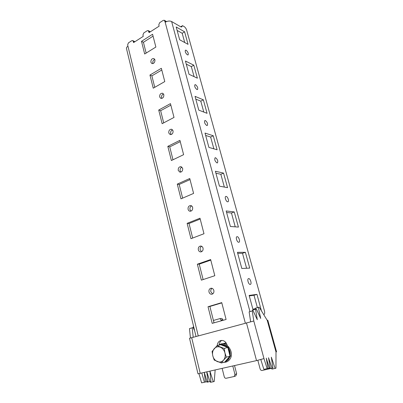 <?xml version="1.0" encoding="UTF-8"?>
<svg xmlns="http://www.w3.org/2000/svg" width="403" height="403" viewBox="0 0 403 403"><rect width="100%" height="100%" fill="white"/><g stroke="black" fill="none" stroke-linecap="round" stroke-linejoin="round"><path stroke-width="0.6" d="M237.171 236.677C238.818 236.611 240.49 241.896 238.924 242.243L238.702 242.274C237.055 242.369 235.367 237.05 236.934 236.707L237.171 236.677M226.154 196.422C227.755 196.553 229.393 201.404 227.952 201.772L227.624 201.802C226.023 201.702 224.37 196.815 225.806 196.452L226.154 196.422M215.565 157.739C217.615 159.412 218.23 161.129 217.408 162.898L216.98 162.913C214.925 161.25 214.305 159.533 215.121 157.754L215.565 157.739M205.379 120.537C207.364 122.22 207.988 123.877 207.258 125.514L206.739 125.509C204.749 123.837 204.12 122.18 204.845 120.527L205.379 120.537M195.576 84.726C197.495 86.418 198.135 88.025 197.485 89.552L196.886 89.516C194.961 87.834 194.322 86.227 194.961 84.685L195.576 84.726M186.136 50.234C187.994 51.937 188.639 53.498 188.07 54.924L187.4 54.848C185.531 53.161 184.881 51.594 185.445 50.158L186.136 50.234M248.646 278.594C250.339 278.307 252.041 284.09 250.349 284.407L250.243 284.427C248.55 284.75 246.827 278.921 248.52 278.614L248.646 278.594M203.031 248.112C202.623 246.802 201.838 246.107 200.674 246.031C198.845 246.379 198.059 247.644 198.326 249.835C198.734 251.165 199.535 251.86 200.719 251.92C202.528 251.558 203.298 250.288 203.031 248.112M201.646 246.268C200.392 247.019 199.908 248.208 200.195 249.845L201.606 251.704M213.847 290.467C213.348 288.926 212.416 288.175 211.051 288.221C209.384 288.689 208.694 289.948 208.991 291.999C209.495 293.56 210.442 294.311 211.827 294.245C213.474 293.762 214.149 292.502 213.847 290.467M212.049 288.331C210.95 289.117 210.552 290.271 210.845 291.797L212.673 293.938M192.644 207.449C192.312 206.336 191.652 205.701 190.669 205.545C188.725 205.762 187.863 207.031 188.085 209.343C188.423 210.477 189.088 211.112 190.09 211.258C192.019 211.021 192.871 209.751 192.644 207.449M191.621 205.903C190.241 206.613 189.692 207.832 189.969 209.555L191.017 211.122M182.665 168.378L181.018 166.651C178.987 166.751 178.066 168.011 178.242 170.429L179.914 172.172C181.929 172.051 182.846 170.786 182.665 168.378M181.939 167.124C180.479 167.809 179.879 169.043 180.136 170.827L180.882 172.101M173.063 130.809L171.693 129.247C169.618 129.247 168.645 130.501 168.776 133.005L170.177 134.577C172.237 134.557 173.199 133.302 173.063 130.809M172.58 129.837C171.068 130.507 170.439 131.756 170.681 133.569L171.179 134.562M163.83 94.65L162.676 93.244C160.585 93.164 159.583 94.408 159.669 96.982L160.837 98.397C162.923 98.463 163.92 97.214 163.83 94.65M163.527 93.954C162.001 94.629 161.346 95.879 161.578 97.707L161.89 98.423M154.933 59.83L153.961 58.566C151.876 58.425 150.848 59.664 150.888 62.284L151.881 63.558C153.961 63.684 154.979 62.445 154.933 59.83M154.772 59.392C153.246 60.087 152.591 61.342 152.808 63.15L152.974 63.614M184.594 31.797L188.05 44.34L179.662 39.766L176.187 26.981L184.594 31.797L182.191 33.278L177.119 30.411M184.725 42.527L182.191 33.278M193.798 65.18L197.379 78.192L189.042 74.288L185.435 61.019L193.798 65.18L191.324 66.601L186.282 64.122M194.08 76.646L191.324 66.601M203.344 99.813L207.066 113.314L198.785 110.14L195.042 96.352L203.344 99.813L200.8 101.158L195.787 99.108M203.787 112.054L200.8 101.158M213.252 135.761L217.116 149.785L208.91 147.397L205.016 133.066L213.252 135.761L210.633 137.03L205.661 135.433M213.867 148.838L210.633 137.03M223.549 173.109L227.564 187.682L219.444 186.146L215.388 171.24L223.549 173.109L220.844 174.292L215.922 173.189M224.35 187.073L220.844 174.292M234.249 211.928L238.43 227.091L230.4 226.476L226.184 210.955L234.249 211.928L231.463 213.021L226.592 212.457M235.251 226.844L231.463 213.021M134.577 41.932L133.227 41.282L133.554 42.592L143.256 36.356L142.924 35.036L143.745 32.97L147.226 30.719L148.233 30.608L149.075 32.618L159.145 26.145L158.792 24.81L159.638 22.699L163.255 20.362L164.343 20.261L165.18 22.266C167.572 20.941 169.723 20.694 171.628 21.53L180.786 26.84L181.632 26.966L182.539 25.661L184.267 26.674C185.35 27.439 186.161 28.638 186.7 30.27L264.423 310.809C264.907 312.894 264.711 314.149 263.834 314.582L263.723 314.607M246.601 268.252L242.505 253.311L237.699 253.326M257.391 307.615L254.006 295.258L249.271 295.898M249.734 268.101L241.82 268.484L237.427 252.318L245.382 252.318L249.734 268.101M253.084 309.942L249.14 295.424L256.978 294.371L261.416 310.829M201.364 280.156L214.804 275.707L210.643 259.552L197.364 264.197L201.364 280.156M212.195 323.357L226.088 319.473L221.746 302.623L208.029 306.728L212.195 323.357M190.972 238.687L203.983 233.725L199.989 218.214L187.128 223.358L190.972 238.687M180.982 198.845L193.596 193.41L189.753 178.509L177.29 184.111L180.982 198.845M171.381 160.54L183.612 154.676L179.919 140.35L167.829 146.365L171.381 160.54M162.142 123.681L174.01 117.424L170.459 103.636L158.722 110.039L162.142 123.681M153.246 88.192L164.772 81.572L161.351 68.298L149.951 75.049L153.246 88.192M144.672 53.997L155.87 47.045L152.576 34.255L141.493 41.328L144.672 53.997M133.227 41.282L132.713 40.587L131.781 40.698L128.426 42.869L127.63 44.889L127.947 46.194C126.804 46.96 126.32 47.756 126.487 48.577L196.024 336.475M153.064 36.149L143.423 42.275L146.143 53.085M161.789 70.011L151.871 75.86L154.757 87.325M170.847 105.158L160.636 110.704L163.699 122.86M180.257 141.655L169.739 146.873L172.983 159.769M190.03 179.587L179.194 184.443L182.635 198.13M200.2 219.041L189.017 223.504L192.674 238.037M221.811 302.885L209.887 306.451L214.018 322.848M210.784 260.106L199.243 264.141L203.127 279.571M164.343 20.261L166.51 21.596M132.713 40.587L134.914 41.716M148.233 30.608L150.369 31.787M180.715 26.8L182.539 25.661M143.423 42.275L141.493 41.328M151.871 75.86L149.951 75.049M160.636 110.704L158.722 110.039M169.739 146.873L167.829 146.365M179.194 184.443L177.29 184.111M189.017 223.504L187.128 223.358M209.887 306.451L208.029 306.728M199.243 264.141L197.364 264.197M256.978 294.371L254.006 295.258M245.382 252.318L242.505 253.311M226.421 343.366L222.295 343.855M227.216 345.371L227.186 345.25C225.962 341.699 223.831 340.132 220.799 340.535L220.718 340.56C218.612 341.291 217.454 342.983 217.242 345.628M219.116 344.973C219.303 342.837 220.189 341.316 221.776 340.409M193.279 326.823L193.662 326.697L193.279 326.823L193.43 328.138M210.205 381.5L210.472 382.346L214.225 381.525L215.152 370.03M206.956 381.666L207.117 382.175L210.9 381.344L209.928 371.223L213.288 381.742M198.956 373.702L201.606 382.85L204.457 382.23L205.434 382.009L204.286 372.508M190.433 337.991L189.481 328.601L193.143 327.533L194.609 330.626M193.193 337.235L192.216 327.835L193.143 327.533M201.792 373.077L204.457 382.23M204.321 372.498L206.996 381.661L207.963 381.44L206.794 371.934M206.82 371.929L209.948 381.56M192.216 327.835L189.481 328.601M250.641 321.76L249.135 311.841L253.079 310.693L257.295 319.715L255.573 309.272L256.379 309.005L260.706 318.461L258.353 307.378L259.144 307.116L267.229 320.345L276.005 352.021L275.949 368.221L275.118 368.418L271.325 357.174L272.922 367.919L272.07 368.11L268.514 357.718L270.257 367.919L269.395 368.115L266.262 358.156L268 368.428L269.395 368.115M252.253 310.97L253.799 321.005L263.975 358.599L267.124 368.629L268 368.428M249.135 311.841L253.079 310.693M256.379 309.005L252.485 310.139L252.595 310.829M255.502 309.252L255.29 308.245L259.144 307.116M271.607 368.211L271.909 369.108L275.118 368.418M268.66 368.271L268.841 368.81L272.07 368.11M260.801 359.536L263.864 369.334L267.124 368.629M252.485 310.139L255.573 309.272M232.793 366.01L234.959 374.493L234.153 376.513L226.113 378.271C225.227 378.352 224.612 377.868 224.259 376.825L222.164 368.433M220.985 318.466L221.061 318.446C221.892 318.36 222.471 318.793 222.794 319.745L221.066 320.078L221.257 320.823M221.066 320.078C220.743 319.126 220.164 318.687 219.333 318.773L213.409 320.445M222.794 319.745L222.95 320.35M234.541 365.612L236.657 373.873L234.959 374.493M235.8 375.903L236.657 373.873M267.229 320.345L267.804 320.239L276.554 351.784L276.005 352.021M257.824 360.297L260.147 368.992C260.534 370.07 261.204 370.564 262.162 370.473L271.627 368.277M271.305 368.277L270.871 368.569M255.452 309.03L254.449 308.854L252.908 309.282M253.799 321.005L189.521 338.283L197.989 373.818L256.53 360.604L263.975 358.599M255.29 308.245L258.353 307.378M206.996 381.661L205.434 381.999M225.025 361.803L230.027 356.045L227.836 347.451L220.713 344.711L220.92 344.394L221.741 344.61L228.244 347.21L230.501 356.05L225.353 361.97L221.343 362.967L223.519 360.176C221.806 361.995 219.771 362.478 217.419 361.617C215.111 360.574 213.57 358.655 212.799 355.864C212.185 353.038 212.653 350.645 214.2 348.681C215.872 346.862 217.887 346.353 220.245 347.164C222.572 348.167 224.139 350.081 224.939 352.902L224.179 348.469L217.016 345.688L212.084 351.476L212.799 355.864L214.21 360.065L221.343 362.967M223.519 360.176C225.106 358.196 225.579 355.768 224.939 352.902L226.38 357.159L223.519 360.176M220.713 344.711L217.016 345.688M230.501 356.05L226.38 357.159M228.244 347.21L224.179 348.469M225.438 361.244L225.982 361.405L228.35 359.703L229.861 356.942L229.403 356.68M229.695 355.184L230.249 354.957C230.42 352.549 229.856 350.328 228.551 348.293L227.957 348.368M226.985 347.195L227.257 346.731C225.574 345.154 223.736 344.444 221.741 344.61L221.343 345.018M249.961 311.569L171.628 21.53M245.336 323.151L165.18 22.266M198.236 335.875L127.947 46.194M181.436 27.026L181.813 26.789M166.217 21.717L164.822 20.921M150.057 31.988L148.732 31.293M191.682 337.643L200.251 373.425M246.45 322.848L256.53 360.604M226.113 342.882L222.139 343.87M221.061 318.446L219.388 318.763M254.515 308.839L255.381 308.688M235.856 375.888L234.153 376.513M218.779 345.225C225.876 339.094 235.871 353.038 229.267 359.98C227.695 361.703 225.786 362.468 223.539 362.272"/></g></svg>
